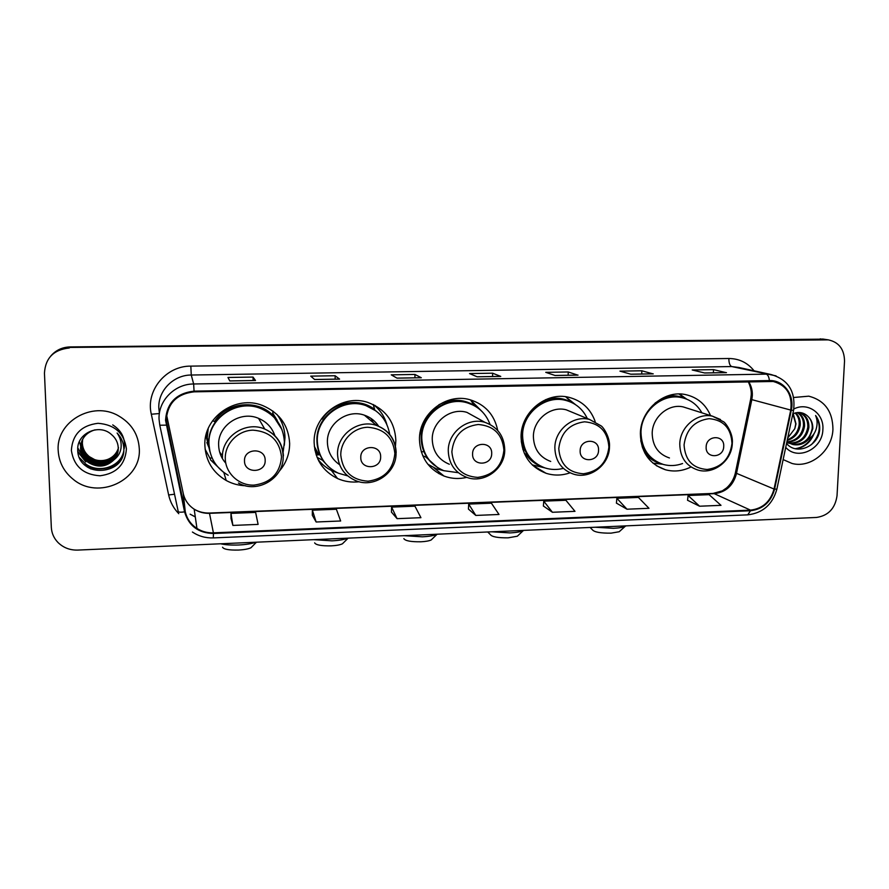 <?xml version="1.0" encoding="UTF-8"?>
<svg xmlns="http://www.w3.org/2000/svg" width="889" height="889" viewBox="0 0 889 889"><rect width="100%" height="100%" fill="white"/><g stroke="black" fill="none" stroke-linecap="round" stroke-linejoin="round"><path stroke-width="1.33" d="M710.522 415.563C705.644 404.273 697.365 397.294 685.686 394.627C664.183 389.66 640.436 410.04 640.369 433.688C640.891 452.079 649.226 464.091 665.372 469.748C673.995 472.048 682.474 471.137 690.831 467.047M595.174 421.564C590.585 408.796 581.839 400.717 568.938 397.327C546.179 391.338 520.698 412.329 521.054 436.977C521.754 454.968 530.088 467.069 546.057 473.27C553.991 475.782 561.981 475.626 570.027 472.815M497.684 430.265C494.351 414.607 485.094 404.428 469.937 399.728C446.011 392.594 418.719 414.141 419.464 439.777C420.286 457.224 428.476 469.314 444.011 476.048C451.423 478.782 459.035 479.215 466.825 477.371M395.461 446.067L395.849 440.433C394.827 421.675 385.493 409.007 367.813 402.417C342.609 393.683 312.95 415.808 314.139 442.689C315.05 459.291 322.863 471.248 337.587 478.56C344.465 481.582 351.666 482.649 359.189 481.76M318.695 460.835L321.351 463.225M279.557 470.881C286.291 462.869 289.658 453.701 289.647 443.355C288.558 425.442 279.579 412.84 262.711 405.562C236.107 394.483 203.137 417.208 204.881 445.7C205.804 461.013 212.916 472.615 226.195 480.482C232.207 483.76 238.652 485.516 245.531 485.75M205.137 449.301L210.393 459.024M209.96 451.712L206.226 436.721L206.259 434.154M206.859 442.544L209.037 447.823M317.918 454.846L314.928 450.212M316.328 452.59L318.506 454.835M272.79 413.163L277.279 420.475M275.29 417.852L273.134 413.607M281.946 423.02L279.302 416.863M377.336 408.062L374.98 405.406M477.704 407.829L470.77 400.194L482.405 411.885M823.458 339.142L70.187 346.921C62.541 347.143 56.229 349.999 51.262 355.478M69.342 347.977C53.673 349.666 45.372 358.067 44.45 373.169L51.329 527.399C51.662 533.211 53.907 538.267 58.052 542.557C63.441 547.768 69.987 550.28 77.699 550.091L816.491 517.454C828.315 515.687 835.171 508.452 837.027 495.762L844.528 361.19C844.328 349.277 838.927 342.165 828.315 339.865L69.764 347.443C62.086 347.677 55.751 350.544 50.751 356.056C55.751 350.544 62.086 347.677 69.764 347.443L823.07 339.298L70.187 346.921M826.337 339.565L823.07 339.298L826.337 339.565M58.207 450.756C58.963 462.247 63.908 471.726 73.065 479.193C98.235 500.663 141.796 480.193 139.273 448.501C138.317 434.188 131.361 423.275 118.381 415.763C92.556 400.55 55.729 421.775 58.207 450.756C58.963 462.247 63.908 471.726 73.065 479.193C98.235 500.663 141.796 480.193 139.273 448.501C138.317 434.188 131.361 423.275 118.381 415.763C92.556 400.55 55.729 421.775 58.207 450.756M783.142 459.591L791.999 463.458C810.812 468.636 832.326 450.59 832.937 429.265C832.737 411.396 824.692 400.372 808.801 396.172L793.71 397.494L808.801 396.172C824.692 400.372 832.737 411.396 832.937 429.265C832.326 450.59 810.812 468.636 791.999 463.458L783.142 459.591M166.254 420.208C167.521 403.306 176.789 393.86 194.069 391.838L773.219 381.481C786.721 385.304 792.555 394.838 790.743 410.073L774.041 489.039C770.485 501.64 762.64 508.675 750.494 510.13L213.416 532.833C207.437 533.033 201.959 531.578 196.958 528.444C190.802 524.377 186.912 518.809 185.279 511.731L166.254 420.208M165.543 420.219L184.59 511.875C188.746 525.888 198.358 533.089 213.438 533.5L750.472 510.742C762.918 509.241 770.952 502.041 774.597 489.117L791.299 410.162C794.877 395.138 783.731 379.914 769.396 380.57L194.058 391.138C176.333 393.205 166.832 402.906 165.543 420.219M725.98 372.613L713.523 369.624L692.209 369.968L704.688 372.991L726.446 372.624M713.389 372.813L713.523 369.624M652.837 373.836L641.825 370.78L619.955 371.135L630.901 374.225L653.248 373.858M641.725 374.013L641.825 370.78M577.694 375.102L568.227 371.969L545.757 372.335L555.08 375.502L578.05 375.114M568.149 375.247L568.227 371.969M255.443 380.481L229.784 380.914L255.499 380.525L253.043 377.069L227.962 377.469L229.807 380.948L255.499 380.525M253.109 380.525L253.043 377.069M339.476 379.081L314.573 379.492L339.587 379.114L335.12 375.736L310.739 376.136L314.617 379.525L339.587 379.114M335.153 379.147L335.12 375.736M421.153 377.714L396.972 378.114L421.308 377.747L414.952 374.447L391.238 374.836L397.027 378.147L421.308 377.747M414.952 377.814L414.952 374.447M477.104 376.78L500.763 376.414L492.628 373.191L469.548 373.569L477.16 376.803L500.763 376.414M492.584 376.514L492.628 373.191M616.41 503.107L626.978 509.208L648.97 508.297L638.424 497.44L616.855 498.284L616.41 503.163M687.553 500.263L699.587 506.219L721.001 505.341L709.1 494.673L688.086 495.495L687.541 500.318M391.438 512.097L397.083 518.665L420.93 517.687L414.941 506.185L391.604 507.097L391.438 512.164M312.328 515.264L316.14 521.999L340.654 520.987L336.375 509.253L312.383 510.197L312.328 515.331M231.029 518.509L232.885 525.432L258.11 524.388L255.632 512.42L230.962 513.375L231.029 518.576M543.401 506.019L552.413 512.275L574.994 511.342L565.893 500.274L543.757 501.14L543.39 506.085M475.804 515.431L499.007 514.475L491.417 503.196L468.692 504.085L468.436 509.086L475.804 515.431L468.692 504.085M397.083 518.665L391.604 507.097M316.14 521.999L312.383 510.197M232.885 525.432L230.962 513.375M552.413 512.275L543.757 501.14M626.978 509.208L616.855 498.284M699.587 506.219L688.086 495.495M118.259 449.067C115.025 460.446 99.046 464.736 89.622 457.368C84.988 453.734 82.521 449.145 82.221 443.578L82.599 439.355M118.27 448.867C114.925 460.113 99.09 464.258 89.745 456.957C85.122 453.334 82.666 448.756 82.355 443.2L82.688 439.177M118.215 449.878C115.437 461.802 98.879 466.647 89.122 459.002C84.466 455.357 81.977 450.723 81.677 445.111L82.233 440.077M118.226 449.678C115.326 461.469 98.923 466.158 89.256 458.591C84.599 454.946 82.11 450.323 81.81 444.733L82.321 439.888M118.126 450.69C115.859 463.147 98.712 468.592 88.622 460.669C83.922 456.99 81.421 452.323 81.11 446.678L81.91 440.811M118.148 450.479C115.748 462.813 98.746 468.103 88.756 460.246C84.055 456.579 81.566 451.923 81.255 446.278L81.988 440.622M114.27 459.535C117.037 456.09 118.359 452.19 118.259 447.834C117.959 442.4 115.614 437.91 111.258 434.354C99.135 423.186 77.043 433.388 77.721 449.323C77.065 477.471 123.849 476.848 123.871 449.901L123.86 448.545C123.582 442.611 121.326 437.444 117.104 433.032C120.393 437.688 121.682 442.733 121.004 448.178C120.304 452.812 118.059 456.602 114.27 459.535C106.502 467.17 97.79 468.114 88.122 462.358C83.377 458.646 80.855 453.957 80.543 448.256C80.955 438.844 85.755 432.71 94.956 429.854M118.037 451.29C116.181 464.147 98.579 470.081 88.244 461.936C83.522 458.235 80.999 453.546 80.688 447.867L81.677 441.389M118.515 447.678C116.57 453.946 112.325 458.091 105.758 460.124M96.212 460.48L84.966 454.19M81.288 448.589L79.71 442.389M71.364 450.39C73.82 466.203 83.377 474.67 100.013 475.782C116.437 473.604 125.249 464.625 126.416 448.867C124.16 433.132 114.692 424.609 98.012 423.297C81.377 425.387 72.498 434.421 71.364 450.39M123.293 453.612C119.604 468.236 100.213 474.982 87.133 466.914M123.738 451.256C120.393 467.292 98.179 473.97 85.288 463.647L79.388 457.591M77.865 451.856L85.811 461.969L77.81 451.323M84.255 458.568L77.788 447.934M123.071 454.446C116.759 468.347 105.869 473.126 90.411 468.781M123.704 451.423C120.393 467.503 98.134 474.204 85.222 463.858M112.725 424.898C121.749 430.765 125.582 438.666 124.216 448.589M85.066 459.557L77.765 448.289M252.465 546.224L250.931 547.78C248.264 549.002 244.108 549.758 238.441 550.058C228.962 550.258 223.661 549.302 222.539 547.213M220.516 543.779C225.317 544.868 231.384 545.268 238.73 544.99C246.031 544.613 251.709 543.69 255.743 542.223M265.166 460.335C265.478 447.356 243.753 447.956 244.497 460.969C244.275 473.97 265.9 473.259 265.166 460.335M274.901 435.732C272.078 427.587 266.633 421.797 258.555 418.352C240.419 410.296 217.472 425.72 218.638 445.322C218.883 452.123 221.261 458.079 225.784 463.191M283.124 452.134L284.402 442.055C283.435 426.231 275.534 415.052 260.688 408.529C236.985 398.439 207.415 418.663 208.959 444.122C209.793 457.879 216.194 468.247 228.184 475.248M278.09 422.208C273.723 415.73 267.845 411.04 260.444 408.14C236.796 398.072 207.293 418.241 208.837 443.644L210.026 452.012M272.812 414.541L274.69 417.152M208.204 428.554L207.248 437.599L209.382 448.812M282.002 423.131L280.724 418.552M206.226 436.155L207.782 442.944M219.639 452.045L221.483 454.523M276.957 414.452C282.113 421.308 284.791 428.976 284.991 437.488L284.302 445.333M223.428 472.181L210.649 460.046L210.148 458.046L212.104 457.991M212.704 420.608L214.405 421.619C226.551 402.195 256.854 398.95 272.667 415.03L272.923 411.074M214.982 463.225L210.649 460.046M343.843 542.412L342.409 543.824C340.043 544.913 336.286 545.59 331.153 545.857C321.418 546.024 315.917 545.024 314.639 542.857M313.728 539.667L331.975 540.834C339.042 540.479 344.332 539.579 347.866 538.156M380.648 456.835C381.125 444.1 360.245 444.678 360.778 457.435C360.389 470.192 381.181 469.503 380.648 456.835M378.647 426.242C375.18 420.93 370.424 417.241 364.368 415.174C347.177 408.84 326.607 423.875 327.396 442.322C327.763 451.868 331.83 459.324 339.598 464.703M389.715 434.388C387.193 420.053 379.058 410.396 365.301 405.406C342.821 397.461 316.251 417.152 317.306 441.155C318.118 456.046 325.152 466.725 338.387 473.215L347.688 475.882M376.125 411.007L364.812 405.028C342.387 397.094 315.873 416.741 316.928 440.7C317.095 448.667 319.562 455.779 324.329 462.047M373.28 422.653L371.069 418.452M318.995 461.391L320.118 462.18M314.795 449.501L317.384 452.657M314.362 446.467L318.84 454.824M337.642 472.881L332.742 471.081C326.808 468.392 321.862 464.447 317.918 459.257M321.485 418.797L322.129 419.075C333.164 401.65 358.978 397.072 374.714 409.485L373.147 404.484M319.996 454.79L316.173 454.901M328.441 466.647L322.529 460.235L317.062 457.313M373.413 404.606C380.014 409.762 384.481 416.352 386.815 424.375M432.487 538.701L431.176 539.967C429.065 540.934 425.675 541.534 421.008 541.779C411.018 541.923 405.306 540.89 403.862 538.656M404.051 535.678L422.331 536.812C429.165 536.467 434.099 535.6 437.144 534.211L431.176 539.967M491.695 453.468C492.328 440.977 472.248 441.533 472.581 454.046C472.026 466.558 492.028 465.903 491.695 453.468M477.271 418.097L466.947 412.385C450.623 407.218 431.765 421.853 432.243 439.433C432.81 451.468 438.51 459.746 449.334 464.258M489.995 424.32C485.85 413.285 478.138 406.084 466.892 402.728C445.545 396.227 421.119 415.407 421.775 438.31C422.519 453.923 429.865 464.714 443.822 470.692L458.324 472.704M473.337 405.184L466.18 402.35C444.889 395.883 420.519 415.007 421.175 437.855C421.408 449.078 425.731 458.157 434.132 465.091M421.019 428.676L421.197 436.632M443.9 470.714L436.221 468.747L427.853 464.247M477.926 407.984L471.426 401.206M423.942 451.701L421.264 451.779M437.599 467.614L425.887 457.068L422.742 455.746M518.531 535.089L517.331 536.211L508.13 537.834C497.907 537.945 491.973 536.867 490.328 534.589L487.705 531.978M491.628 531.8L509.93 532.911C516.153 532.6 520.621 531.833 523.332 530.589L523.732 530.389M598.553 450.223C599.319 437.966 579.995 438.499 580.15 450.779C579.439 463.069 598.697 462.424 598.553 450.223M573.083 412.652L566.271 409.829C550.736 405.495 533.178 419.775 533.389 436.643C533.867 449.023 539.645 457.29 550.713 461.447M587.296 418.53C582.773 408.996 575.461 402.917 565.371 400.306C545.057 394.849 522.265 413.552 522.576 435.554C523.21 451.634 530.677 462.436 545.001 467.936C550.947 469.803 557.003 469.97 563.159 468.425M569.249 401.472L564.459 399.95C544.19 394.505 521.443 413.163 521.754 435.121C522.021 448.345 527.521 458.246 538.245 464.847M521.265 441.855L522.899 444.644M544.679 467.836L532.244 464.88M525.01 450.456L522.754 449.178M570.76 401.95L569.782 400.961M540.834 466.269C534.545 463.791 529.477 459.702 525.632 454.012L524.41 453.579M565.571 396.716L575.55 404.662M620.266 530.789L619.2 531.744L611.032 533.156C600.519 533.244 594.319 532.133 592.43 529.811L590.118 527.455M595.063 527.233L613.366 528.31C618.933 528.033 622.9 527.366 625.267 526.288L626 525.866M723.724 446.422C724.668 434.443 706.199 434.943 706.155 446.956C705.277 458.968 723.679 458.357 723.724 446.422M687.497 408.273L683.252 406.929C668.584 403.339 652.259 417.197 652.193 433.365C652.537 445.989 658.293 454.19 669.45 457.968M701.899 412.84C697.276 404.673 690.464 399.594 681.474 397.583C662.294 393.06 641.058 411.207 640.991 432.321C641.458 448.745 648.937 459.469 663.405 464.48C669.773 466.18 676.162 465.869 682.563 463.536M683.552 398.083L680.329 397.239C671.384 395.605 662.961 397.561 655.071 403.095M642.158 446.734L643.069 447.456M640.758 440.655C643.392 451.19 649.403 458.568 658.793 462.78M662.583 464.236L652.971 463.158M643.503 448.356L642.558 447.945M679.407 393.994L686.775 399.183M795.677 412.84C799.067 415.974 800.578 420.064 800.222 425.098C798.955 432.999 794.622 438.121 787.198 440.444M795.088 412.985C798.155 416.13 799.511 420.064 799.155 424.798C798.033 432.143 794.099 437.144 787.343 439.777M797.8 412.518C802.589 415.385 804.834 419.986 804.523 426.331C802.767 435.899 797.211 441.188 787.865 442.2M797.311 412.563C801.734 415.53 803.778 420.019 803.445 426.02C801.778 435.31 796.433 440.577 787.398 441.855M798.678 412.485L798.778 412.507C805.69 414.407 809.057 419.441 808.879 427.587C806.69 438.321 800.333 443.589 789.799 443.389M789.243 443.289L786.754 442.555M799.089 412.574C805.134 414.952 808.034 419.852 807.79 427.276C805.712 437.71 799.555 443 789.299 443.122M788.732 443.044L786.743 442.589M786.554 443.489C796.444 455.59 817.713 446.567 819.614 430.487L819.714 429.287C819.936 424.031 818.558 419.441 815.602 415.519C817.369 419.664 817.569 424.153 816.191 428.998C814.924 433.11 812.468 436.477 808.812 439.077L812.802 428.72C812.968 423.897 811.468 419.908 808.334 416.741C811.279 419.93 812.568 423.864 812.19 428.542C809.757 439.833 803.034 445.056 791.999 444.222L786.887 441.922M808.812 439.077C804.478 443.822 799.233 445.645 793.077 444.567L786.976 441.511M793.244 413.618L795.977 423.875L794.799 428.698L787.698 438.066M794.799 428.698L795.766 423.82L792.844 413.807M785.732 447.389C797.677 461.135 822.647 449.034 822.87 429.543C824.281 413.474 807.734 401.617 793.821 409.007M808.334 416.741C803.978 412.385 798.811 411.396 792.844 413.796M815.602 415.519C821.558 425.52 820.158 435.232 811.39 444.656M812.69 435.521C808.846 443.155 803.023 447.545 795.211 448.701M814.08 433.61C810.568 442.344 804.512 447.423 795.933 448.856M820.203 338.876L825.959 339.731M790.743 410.073L751.816 399.639L752.327 395.572C752.516 390.382 751.261 385.726 748.582 381.581M750.494 510.13L714.245 493.662C725.724 492.328 733.103 485.727 736.403 473.87L751.816 399.639L750.683 399.105L751.205 395.149M178.778 513.698C173.622 508.375 170.244 502.129 168.654 494.962L151.319 414.23C145.529 390.66 165.987 365.779 190.835 366.124L728.858 358.5C728.869 363.001 729.813 365.69 731.725 366.557L191.257 375.025C173.466 374.925 157.898 390.76 158.82 408.084L159.409 413.296M728.858 358.5C739.192 358.6 747.593 362.701 754.072 370.802M738.859 367.479L731.725 366.557L776.064 375.88M166.132 425.142L159.787 425.22L159.053 419.252C158.075 400.795 174.689 383.892 193.646 383.981L194.058 391.138M192.413 532.033C198.703 536.211 205.67 538.167 213.304 537.912L213.438 533.5M750.472 510.742L747.738 514.853C762.862 513.031 772.574 504.463 776.875 489.161L776.942 488.894M774.597 489.117L776.875 489.161L793.577 410.307M159.798 425.275L178.222 511.497C178.545 512.275 180.667 512.397 184.59 511.875M791.299 410.162L793.555 410.418C795.811 391.416 788.243 379.436 770.819 374.469L739.003 367.513M769.396 380.57C768.974 376.892 767.918 374.747 766.218 374.147L193.646 383.981L191.257 375.025L190.835 366.124M195.28 516.865L190.135 514.186L195.291 516.954M168.654 494.962L174.533 494.228M151.319 414.23L159.375 413.541M774.041 489.039L735.381 472.87L750.649 399.272M166.832 425.009L166.343 417.163M185.279 511.731L183.256 493.495C184.779 500.129 188.424 505.352 194.169 509.175C198.836 512.108 203.959 513.498 209.537 513.331L714.245 493.662L713.067 493.428L722.29 490.872L726.535 487.972C730.869 484.116 733.781 479.227 735.292 473.304M166.599 415.063L183.234 493.395M213.416 532.833L209.426 513.031L713.067 493.428M281.524 456.902C279.524 440.433 270.023 431.521 253.021 430.154C237.908 430.409 224.828 443.789 225.273 458.58C225.495 473.37 239.063 485.761 254.043 485.116C270.856 482.816 280.013 473.404 281.524 456.902M283.424 455.868C282.669 443.3 276.446 434.354 264.744 429.043C245.553 420.553 221.228 436.932 222.461 457.679M281.991 429.598L272.667 415.03L281.013 427.309M394.86 453.512C393.171 437.355 384.159 428.609 367.835 427.265C353.3 427.509 340.543 440.633 340.776 455.135C342.665 471.381 351.755 480.06 368.046 481.193C384.248 478.938 393.182 469.714 394.86 453.512M396.183 452.523C395.494 439.31 388.993 430.298 376.669 425.487C358.5 418.819 336.742 434.754 337.553 454.268C338.209 466.436 343.976 475.104 354.867 480.26C373.091 489.006 396.572 473.381 396.061 453.09C395.494 439.699 389.026 430.498 376.669 425.487L364.368 415.174M380.681 415.152L379.981 414.407M503.907 450.267C502.496 434.399 493.951 425.809 478.26 424.486C462.458 426.598 453.657 435.71 451.856 451.812C453.457 467.758 462.08 476.293 477.737 477.404C493.351 475.204 502.074 466.158 503.907 450.267M484.927 422.342C467.725 416.908 447.8 432.421 448.267 450.979C448.845 463.702 454.835 472.426 466.236 477.16C483.638 484.283 504.952 469.081 504.752 449.934C504.274 436.143 497.662 426.953 484.927 422.342L466.947 412.385M476.737 407.162L474.093 405.306C462.68 398.75 450.923 398.572 438.833 404.773M608.898 447.134C607.754 431.554 599.642 423.12 584.562 421.808C569.316 423.875 560.726 432.81 558.77 448.623C560.092 464.28 568.293 472.659 583.351 473.77C598.408 471.615 606.92 462.736 608.898 447.134M589.54 419.452C573.205 414.919 554.68 430.009 554.858 447.812C555.325 460.88 561.37 469.592 573.016 473.948C589.685 479.916 609.409 465.125 609.476 446.889C610.332 437.699 603.431 427.253 601.131 425.887L589.54 419.452L566.271 409.829M571.971 402.639L570.705 401.917C562.793 397.839 554.436 397.094 545.624 399.661M731.98 443.455C731.136 428.22 723.513 419.964 709.122 418.675C694.542 420.686 686.186 429.42 684.063 444.889C685.086 460.202 692.775 468.403 707.144 469.492C721.568 467.403 729.847 458.724 731.98 443.455M720.512 419.519L712.489 416.185C697.109 412.429 679.907 427.076 679.774 444.111C680.085 457.424 686.097 466.047 697.787 470.003C713.7 474.97 731.969 460.646 732.314 443.3C733.458 433.332 725.28 422.319 723.39 421.675L712.489 416.185L683.252 406.929M644.981 453.357C649.126 458.402 654.293 461.78 660.471 463.502M685.297 398.628L684.908 398.439C679.185 395.861 673.14 395.116 666.772 396.227M656.415 465.714L665.372 469.748M532.611 465.247L546.057 473.27M433.91 467.781L444.011 476.048M331.375 470.437L337.587 478.56M223.839 472.492L226.195 480.482M822.547 338.998L828.315 339.865M213.304 537.912L747.738 514.853M196.958 528.444L194.169 509.175C198.758 511.886 203.837 513.175 209.426 513.031M751.227 394.616C751.738 388.149 747.96 380.981 748.049 381.592M500.563 376.38L477.071 376.769M577.794 375.08L554.98 375.469M652.959 373.825L630.779 374.191M726.124 372.602L704.555 372.958M250.931 547.78L256.454 542.19M258.555 418.352L264.744 429.043C276.412 434.521 282.546 443.622 283.169 456.357C284.08 478.16 257.454 494.162 238.408 483.038M342.409 543.824L348.155 538.145M438.899 471.859L438.888 473.659M466.18 402.35L466.892 402.728M474.093 405.306L470.759 400.194M517.331 536.211L523.332 530.589M564.459 399.95L565.371 400.306M571.86 402.584L565.793 396.838M619.2 531.744L625.267 526.288M680.329 397.239L681.474 397.583M685.275 398.616L678.996 393.994M787.732 442.855L788.799 443.189M791.999 444.222L793.077 444.567"/></g></svg>
